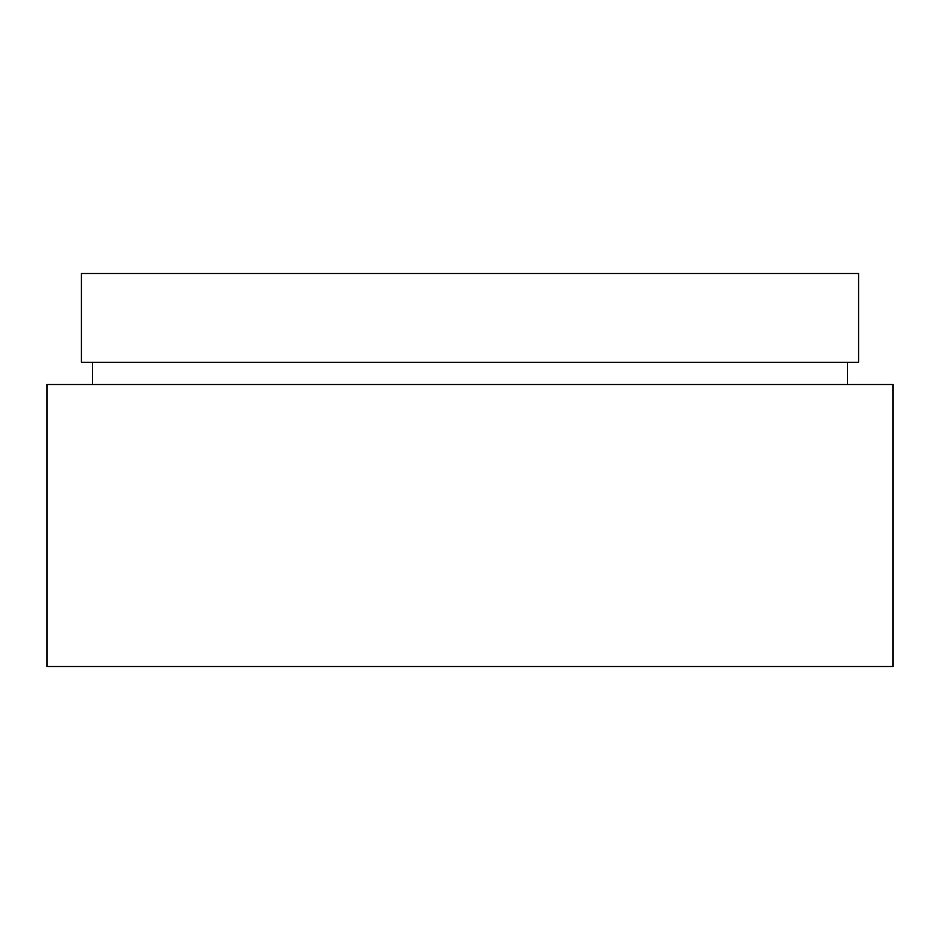 <?xml version="1.0" encoding="UTF-8"?>
<svg xmlns="http://www.w3.org/2000/svg" width="940" height="940" viewBox="0 0 940 940"><rect width="100%" height="100%" fill="white"/><g stroke="black" fill="none" stroke-linecap="round" stroke-linejoin="round"><path stroke-width="1.41" d="M470 362.311L858.584 362.311L858.584 273.493L81.416 273.493L81.416 362.311L470 362.311M470 666.507L893 666.507L893 384.507L47 384.507L47 666.507L470 666.507M847.481 384.507L847.481 362.311M92.519 384.507L92.519 362.311"/></g></svg>
